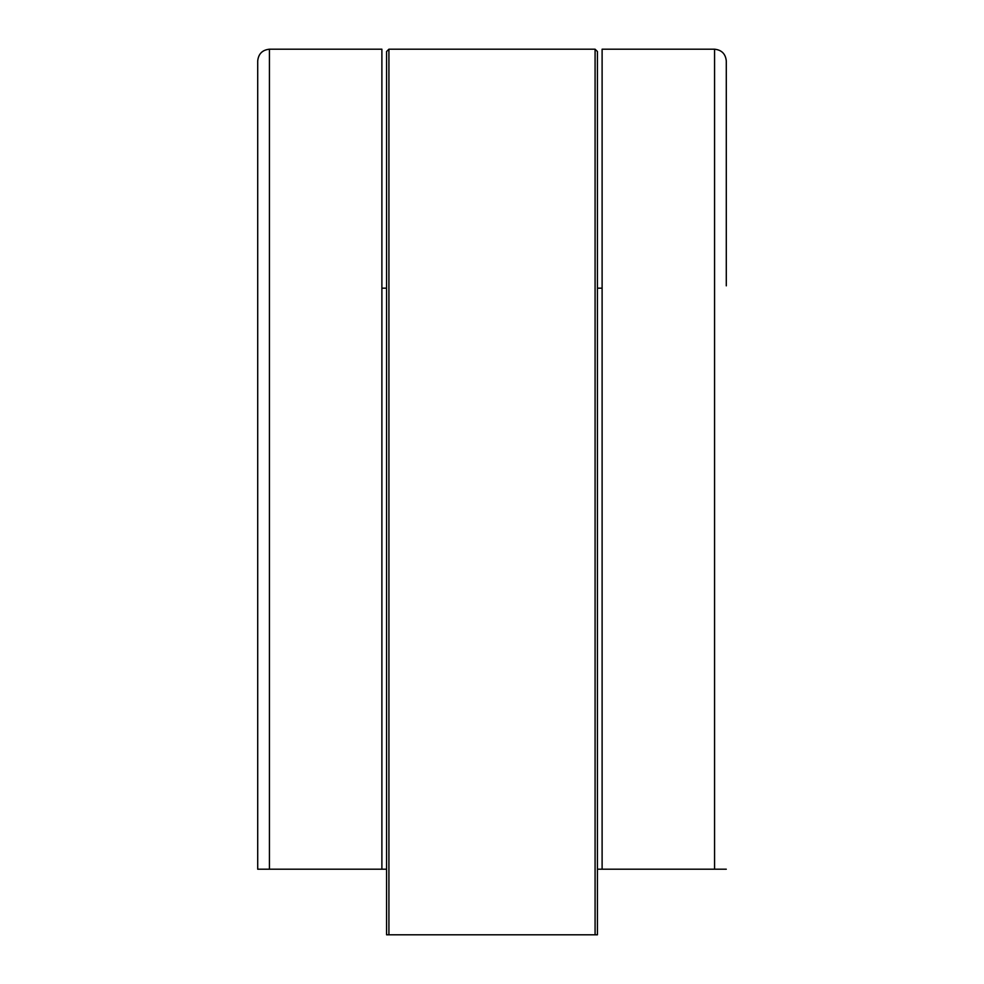 <?xml version="1.0" encoding="UTF-8"?>
<svg xmlns="http://www.w3.org/2000/svg" width="984" height="984" viewBox="0 0 984 984"><rect width="100%" height="100%" fill="white"/><g stroke="black" fill="none" stroke-linecap="round" stroke-linejoin="round"><path stroke-width="1.48" d="M602.11 288.177L597.423 288.177L602.11 288.177M386.577 288.177L381.89 288.177L386.577 288.177M597.423 869.204L602.11 869.204L602.11 49.2L714.569 49.2C721.641 49.95 725.54 53.849 726.29 60.91L726.29 285.827M257.71 60.91C258.46 53.849 262.359 49.95 269.432 49.2L381.89 49.2L269.432 49.2C262.359 49.95 258.46 53.849 257.71 60.91L257.71 869.204L386.577 869.204M381.89 869.204L381.89 49.2M602.11 869.204L714.569 869.204L714.569 49.2L602.11 49.2M726.29 869.204L714.569 869.204M597.423 51.537L597.423 934.8L595.086 934.8L595.086 49.2L597.423 51.537L595.086 49.2L388.914 49.2L595.086 49.2M388.914 49.2L388.914 934.8L386.577 934.8L386.577 51.537L388.914 49.2L386.577 51.537L386.577 58.979M388.914 934.8L595.086 934.8M726.29 60.91C725.54 53.849 721.641 49.95 714.569 49.2M269.432 49.2L269.432 869.204"/></g></svg>
